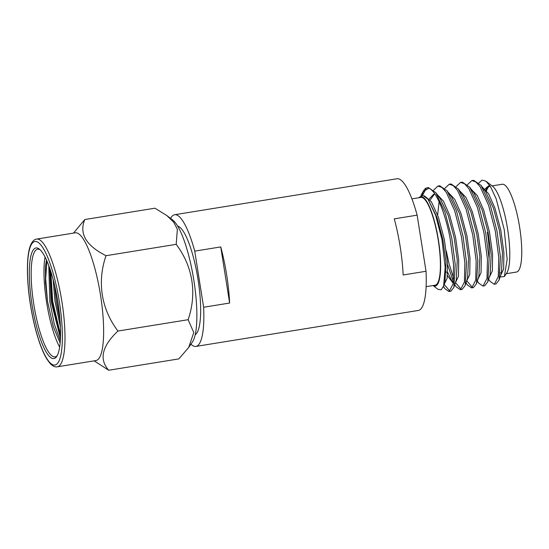 <?xml version="1.0" encoding="UTF-8"?>
<svg xmlns="http://www.w3.org/2000/svg" width="549" height="549" viewBox="0 0 549 549"><rect width="100%" height="100%" fill="white"/><g stroke="black" fill="none" stroke-linecap="round" stroke-linejoin="round"><path stroke-width="0.82" d="M195.218 334.65A55.209 12.771 -99.2 0 0 197.997 279.304A55.209 12.771 -99.2 0 0 177.663 226.119M190.922 344.196A66.704 15.434 -99.2 0 0 195.911 346.419A66.704 15.434 -99.2 0 0 203.624 307.248L229.626 303.041A66.704 15.434 -99.2 0 0 226.648 274.836A66.704 15.434 -99.2 0 0 220.739 246.926L194.737 251.126A66.704 15.434 -99.2 0 0 174.616 214.728A66.704 15.434 -99.2 0 0 170.581 218.413M394.278 218.852A66.704 15.434 80.8 0 1 400.187 246.769A66.704 15.434 80.8 0 1 403.165 274.974L426.024 271.275L417.137 215.16L394.278 218.852M417.137 215.16A66.704 15.434 -99.2 0 0 397.016 178.754L174.616 214.728M195.911 346.419L418.317 310.453A66.704 15.434 -99.2 0 0 426.024 271.275M203.624 307.248L194.737 251.126M220.739 246.926L229.626 303.041M426.12 286.674L435.103 285.219A44.476 10.287 -99.2 0 0 438.26 240.29A44.476 10.287 -99.2 0 0 420.905 197.414L411.922 198.862M433.113 285.542A45.32 10.486 -99.2 0 0 438.459 240.27A45.32 10.486 -99.2 0 0 418.914 197.736M433.065 285.549L437.972 289.302L441.197 289.817L443.626 285.995L445.184 267.315L441.986 239.741L435.686 215.407L428.11 199.424L422.833 195.272L418.866 197.743M420.959 195.602L422.984 191.683L428.858 188.197A52.944 12.25 80.8 0 0 426.875 187.861A52.944 12.25 80.8 0 0 424.24 189.83L422.984 191.683M422.099 195.259A52.944 12.25 80.8 0 1 423.718 190.702M485.989 190.078A45.533 10.534 80.8 0 1 487.636 186.612L485.028 189.028M500.496 275.708L503.653 268.996L503.9 252.664L500.798 230.196L494.889 208.002L488.617 193.824L482.2 187.01M488.624 279.311L490.188 281.445L494.217 284.231L496.022 283.95L499.103 280.004L501.45 272.771L502.472 252.897L499.377 230.422L493.469 208.229L485.494 191.484L480.986 185.363L473.657 180.305L471.811 180.594L467.508 184.629M489.2 277.54L492.357 270.829L492.597 254.489L489.502 232.021L483.594 209.828L477.259 195.554L470.795 188.801M477.321 281.136L478.893 283.27L482.921 286.063L484.719 285.775L487.8 281.836L490.154 274.596L491.17 254.722L488.075 232.248L482.166 210.061L474.192 193.317L469.683 187.188L462.361 182.131L460.515 182.426L456.212 186.454M477.898 279.366L481.054 272.654L481.295 256.321L478.2 233.847L472.291 211.653L465.957 197.379L459.499 190.627M466.026 282.968L467.59 285.096L471.618 287.889L473.423 287.601L476.505 283.661L478.852 276.422L479.874 256.548L476.779 234.08L470.87 211.887L462.896 195.142L458.388 189.014L451.058 183.956L449.212 184.251L444.91 188.28M466.595 281.191L469.759 274.479L469.999 258.147L466.904 235.672L460.995 213.486L454.716 199.308L448.3 192.493M454.723 284.794L456.288 286.928L460.316 289.714L462.121 289.433L465.202 285.487L467.556 278.247L468.572 258.38L465.477 235.905L459.568 213.712L451.594 196.967L447.085 190.846L439.763 185.788L437.91 186.077L433.614 190.112M439.111 201.703L437.642 215.009M455.299 283.023L458.456 276.312L458.696 259.972L455.601 237.504L449.693 215.311L443.414 201.133L437.004 194.325M434.286 194.257L430.148 200.035M443.489 286.393L444.992 288.753L449.02 291.546L450.825 291.258L453.906 287.319L456.253 280.079L457.276 260.205L454.181 237.731L448.265 215.544L440.298 198.8L435.789 192.672L428.46 187.614L426.875 187.861M435.151 194.408L433.559 194.291L429.236 198.916M447.634 272.283L451.779 280.793L453.316 282.44M445.239 269.703L446.207 272.517M447.442 275.632L453.2 283.277M443.956 284.856L447.147 278.199L447.401 261.804L444.306 239.33L438.39 217.136L431.384 201.792L424.466 195.856M444.265 283.545L444.958 281.905L445.973 262.031L442.878 239.563L436.97 217.37L428.11 199.417M489.097 258.49A38.67 8.949 -99.2 0 0 487.368 232.268M506.302 273.704L516.465 272.057A44.476 10.287 -99.2 0 0 519.622 227.135A44.476 10.287 -99.2 0 0 502.26 184.251L492.096 185.898M490.209 186.207A44.476 10.287 -99.2 0 0 490.058 186.228A44.476 10.287 -99.2 0 0 486.524 190.736M486.208 190.345A45.32 10.486 80.8 0 1 489.708 185.438M478.92 182.906L482.118 180.079L486.002 181.232L492.59 186.276A45.32 10.486 80.8 0 1 507.612 229.091A45.32 10.486 80.8 0 1 506.652 273.189L504.373 276.538L499.837 276.998M486.002 181.232L490.531 186.715L496.145 198.752L504.25 229.695L507.152 259.3L504.373 276.538M501.182 273.526A45.32 10.486 80.8 0 1 500.4 272.723M499.103 280.004L500.42 257.069L496.975 230.916L490.257 205.086L480.986 185.363M494.368 284.217L498.307 276.572L498.767 257.337L495.322 231.184L488.603 205.353L480.162 186.818L475.832 181.911L471.811 180.594M487.8 281.836L489.125 258.902L485.68 232.742L478.961 206.918L469.683 187.188M483.065 286.043L487.004 278.398L487.464 259.169L484.019 233.009L477.301 207.186L468.86 188.643L464.529 183.737L460.508 182.426M476.505 283.661L477.822 260.727L474.377 234.574L467.659 208.744L458.388 189.014M471.763 287.868L475.709 280.223L476.168 260.995L472.723 234.842L466.005 209.011L457.564 190.469L453.227 185.562L449.212 184.251M465.202 285.487L466.526 262.552L463.075 236.399L456.356 210.569L447.085 190.846M460.467 289.7L464.406 282.049L464.866 262.82L461.421 236.667L454.702 210.837L446.262 192.301L441.931 187.394L437.91 186.077M466.993 281.047L472.565 287.573M446.275 250.9L449.144 264.055L453.68 278.364M455.691 282.879L461.27 289.398M447.552 264.57L453.392 281.815M444.388 284.705L449.967 291.224M453.906 287.319L455.224 264.385L451.779 238.225L445.061 212.401L435.789 192.672M449.164 291.526L453.103 283.881L453.57 264.652L450.125 238.492C445.294 213.129 436.304 190.99 428.858 188.197M426.099 188.732L422.565 195.245M176.181 244.346L177.368 229.262L173.71 222.201L166.841 215.551L154.976 208.195L84.807 219.538C78.953 233.579 86.021 245.629 106.012 255.697C96.974 281.898 101.242 308.97 117.946 331.047C102.011 346.09 98.923 359.156 108.681 370.246L178.844 358.895L188.705 347.462L193.776 332.522L188.115 319.703C197.16 293.461 192.871 266.395 176.181 244.346L106.012 255.697M188.705 347.462L192.466 341.924A63.533 14.699 -99.2 0 0 193.673 279.215A63.533 14.699 -99.2 0 0 172.763 220.08L166.875 215.579M57.288 366.814L95.938 360.563A64.7 14.967 -99.2 0 0 100.522 295.204A64.7 14.967 -99.2 0 0 75.487 232.797A64.7 14.967 -99.2 0 0 75.275 232.824L36.632 239.076C34.244 239.385 32.254 241.375 30.655 245.046C26.386 254.777 26.366 279.359 30.435 304.716C32.878 319.889 36.165 333.229 40.29 344.731C42.451 350.674 44.668 355.478 46.933 359.156L49.726 363.019C52.402 366.005 54.927 367.267 57.288 366.814A64.7 14.967 -99.2 0 0 61.879 301.456A64.7 14.967 -99.2 0 0 36.632 239.076M40.091 249.747A54.536 12.613 -99.2 0 0 37.655 249.205A54.536 12.613 -99.2 0 0 33.791 304.29A54.536 12.613 -99.2 0 0 55.072 356.871A54.536 12.613 -99.2 0 0 57.206 355.594M45.059 257.014A54.536 12.613 -99.2 0 0 46.59 302.224A54.536 12.613 -99.2 0 0 59.635 347.133M32.007 304.558A56.032 12.963 -99.2 0 0 56.657 356.507A56.032 12.963 -99.2 0 0 57.844 301.984A56.032 12.963 -99.2 0 0 39.281 249.054A56.032 12.963 -99.2 0 0 32.007 304.558M60.397 326.806L54.934 300.976L53.143 279.51M60.04 320.595L56.204 300.77L54.667 285.617M60.308 340.778L54.324 324.116L49.849 301.799L48.786 265.62M60.445 338.184L51.119 301.593L49.726 268.228M73.491 233.112L84.807 219.538M108.681 370.246L94.153 360.851M117.946 331.047L188.115 319.703M46.466 259.938L45.471 266.574L45.457 282.557L47.482 301.271L53.28 326.655L60.136 343.022M47.482 301.271L45.67 278.748L46.898 260.919M60.527 334.869L52.683 301.298L50.81 271.494M45.471 266.574L46.487 259.979M60.5 336.592L52.052 301.401L50.254 269.785M59.395 313.603L56.128 292.377M59.361 301.833A62.579 14.48 -99.2 0 0 35.136 241.471A62.579 14.48 -99.2 0 0 30.497 304.709A62.579 14.48 -99.2 0 0 54.715 365.078A62.579 14.48 -99.2 0 0 59.361 301.833M444.958 281.905L443.626 285.995M444.992 288.753L443.414 286.605"/></g></svg>
